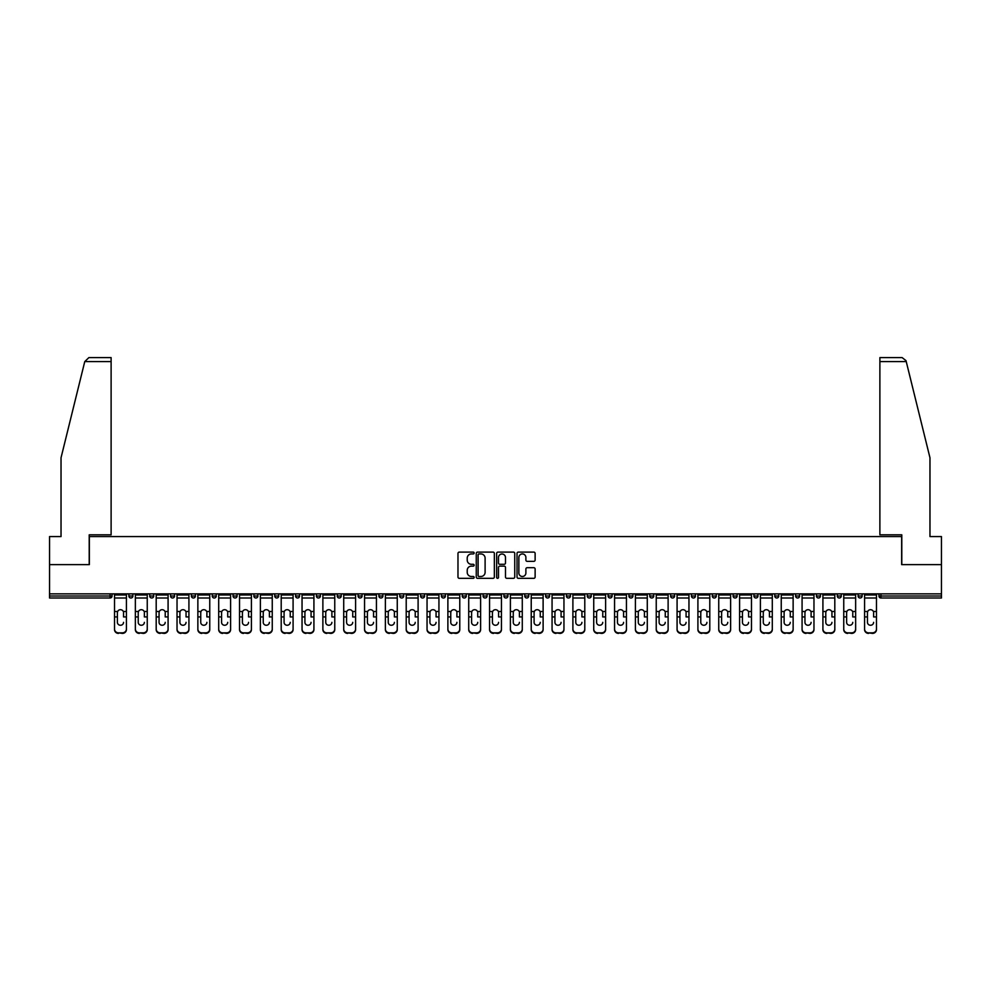 <?xml version="1.0" encoding="UTF-8"?>
<svg xmlns="http://www.w3.org/2000/svg" width="991" height="991" viewBox="0 0 991 991"><rect width="100%" height="100%" fill="white"/><g stroke="black" fill="none" stroke-linecap="round" stroke-linejoin="round"><path stroke-width="1.49" d="M474.132 553.028A0.917 0.917 0 0 0 473.215 552.111L459.279 552.111A1.313 1.313 0 0 0 457.978 553.424L457.978 577.01A1.313 1.313 0 0 0 459.279 578.323L473.215 578.323A0.917 0.917 0 0 0 474.132 577.406A0.917 0.917 0 0 0 473.215 576.489L471.406 576.489A4.199 4.199 0 0 1 467.219 572.303L467.219 570.333A4.199 4.199 0 0 1 471.406 566.134L473.215 566.134A0.917 0.917 0 0 0 474.132 565.217A0.917 0.917 0 0 0 473.215 564.3L471.406 564.3A4.199 4.199 0 0 1 467.219 560.101L467.219 558.144A4.199 4.199 0 0 1 471.406 553.944L473.215 553.944A0.917 0.917 0 0 0 474.132 553.028M533.815 561.352A1.313 1.313 0 0 0 535.128 560.039L535.128 553.424A1.313 1.313 0 0 0 533.815 552.111L518.343 552.111A1.313 1.313 0 0 0 517.029 553.424L517.029 577.01A1.313 1.313 0 0 0 518.343 578.323L533.815 578.323A1.313 1.313 0 0 0 535.128 577.01L535.128 569.02A1.313 1.313 0 0 0 533.815 567.707L527.187 567.707A1.313 1.313 0 0 0 525.887 569.02L525.887 572.984A3.506 3.506 0 0 1 522.381 576.489A3.506 3.506 0 0 1 518.863 572.984L518.863 557.45A3.506 3.506 0 0 1 522.381 553.944A3.506 3.506 0 0 1 525.887 557.45L525.887 560.039A1.313 1.313 0 0 0 527.187 561.352L533.815 561.352M84.755 361.604L88.88 357.602L111.116 357.602L111.116 361.604L84.755 361.604L61.033 457.768L61.033 536.565L49.55 536.565L49.55 564.622L89.351 564.622L89.351 536.565L901.649 536.565L901.649 564.622L941.45 564.622L941.45 593.869L49.55 593.869L49.55 596L110.051 596L110.051 593.869M49.55 564.622L49.55 593.869M494.348 553.424A1.313 1.313 0 0 0 493.047 552.111L477.575 552.111A1.313 1.313 0 0 0 476.262 553.424L476.262 577.01A1.313 1.313 0 0 0 477.575 578.323L493.047 578.323A1.313 1.313 0 0 0 494.348 577.01L494.348 553.424M497.953 552.111L513.425 552.111A1.313 1.313 0 0 1 514.738 553.424L514.738 577.01A1.313 1.313 0 0 1 513.425 578.323L506.81 578.323A1.313 1.313 0 0 1 505.497 577.01L505.497 567.447A1.313 1.313 0 0 0 504.184 566.134L499.798 566.134A1.313 1.313 0 0 0 498.485 567.447L498.485 577.406A0.917 0.917 0 0 1 497.569 578.323A0.917 0.917 0 0 1 496.652 577.406L496.652 553.424A1.313 1.313 0 0 1 497.953 552.111M112.057 593.869L112.057 596A2.007 2.007 0 0 1 110.051 598.007L49.55 598.007L49.55 596M941.45 593.869L941.45 598.007L880.949 598.007A2.007 2.007 0 0 1 878.943 596L878.943 593.869M128.88 596A2.007 2.007 0 0 0 130.886 598.007A2.007 2.007 0 0 0 132.893 596L132.893 593.869L132.893 596L128.88 596A2.007 2.007 0 0 0 130.886 598.007A2.007 2.007 0 0 1 128.88 596L128.88 593.869M110.051 598.007A2.007 2.007 0 0 0 112.057 596A2.007 2.007 0 0 1 110.051 598.007L110.051 596L112.057 596M149.715 593.869L149.715 596L149.715 593.869M153.729 593.869L153.729 596L153.729 593.869M170.551 596A2.007 2.007 0 0 0 172.558 598.007A2.007 2.007 0 0 0 174.565 596A2.007 2.007 0 0 1 172.558 598.007A2.007 2.007 0 0 0 174.565 596L174.565 593.869L174.565 596L170.551 596A2.007 2.007 0 0 0 172.558 598.007A2.007 2.007 0 0 1 170.551 596L170.551 593.869M191.387 593.869L191.387 596L191.387 593.869M195.4 593.869L195.4 596A2.007 2.007 0 0 1 193.394 598.007A2.007 2.007 0 0 1 191.387 596A2.007 2.007 0 0 0 193.394 598.007A2.007 2.007 0 0 0 195.4 596A2.007 2.007 0 0 1 193.394 598.007A2.007 2.007 0 0 1 191.387 596L195.4 596M212.223 596A2.007 2.007 0 0 0 214.229 598.007A2.007 2.007 0 0 0 216.236 596A2.007 2.007 0 0 1 214.229 598.007A2.007 2.007 0 0 0 216.236 596L216.236 593.869L216.236 596L212.223 596A2.007 2.007 0 0 0 214.229 598.007A2.007 2.007 0 0 1 212.223 596L212.223 593.869M237.06 593.869L237.06 596A2.007 2.007 0 0 1 235.065 598.007A2.007 2.007 0 0 1 233.058 596L233.058 593.869M255.901 598.007A2.007 2.007 0 0 0 257.895 596L257.895 593.869L257.895 596A2.007 2.007 0 0 1 255.901 598.007A2.007 2.007 0 0 1 253.894 596L253.894 593.869M278.731 593.869L278.731 596A2.007 2.007 0 0 1 276.737 598.007A2.007 2.007 0 0 1 274.73 596L274.73 593.869M299.567 593.869L299.567 596A2.007 2.007 0 0 1 297.573 598.007A2.007 2.007 0 0 1 295.566 596L295.566 593.869M316.402 593.869L316.402 596L316.402 593.869M320.403 593.869L320.403 596L320.403 593.869M341.238 593.869L341.238 596A2.007 2.007 0 0 1 339.232 598.007A2.007 2.007 0 0 1 337.237 596L337.237 593.869M358.073 593.869L358.073 596L358.073 593.869M362.074 593.869L362.074 596A2.007 2.007 0 0 1 360.067 598.007A2.007 2.007 0 0 1 358.073 596L362.074 596A2.007 2.007 0 0 1 360.067 598.007M382.91 593.869L382.91 596L378.909 596A2.007 2.007 0 0 0 380.903 598.007A2.007 2.007 0 0 1 378.909 596L378.909 593.869M403.746 593.869L403.746 596A2.007 2.007 0 0 1 401.739 598.007A2.007 2.007 0 0 1 399.745 596L399.745 593.869M424.582 593.869L424.582 596A2.007 2.007 0 0 1 422.575 598.007A2.007 2.007 0 0 1 420.568 596L420.568 593.869M441.404 593.869L441.404 596L441.404 593.869M445.417 593.869L445.417 596A2.007 2.007 0 0 1 443.411 598.007A2.007 2.007 0 0 1 441.404 596L445.417 596A2.007 2.007 0 0 1 443.411 598.007M464.246 598.007A2.007 2.007 0 0 0 466.253 596L466.253 593.869L466.253 596A2.007 2.007 0 0 1 464.246 598.007A2.007 2.007 0 0 1 462.24 596L462.24 593.869M487.089 593.869L487.089 596A2.007 2.007 0 0 1 485.082 598.007A2.007 2.007 0 0 1 483.075 596L483.075 593.869M507.925 593.869L507.925 596A2.007 2.007 0 0 1 505.918 598.007A2.007 2.007 0 0 1 503.911 596L503.911 593.869M524.747 593.869L524.747 596L524.747 593.869M528.76 593.869L528.76 596A2.007 2.007 0 0 1 526.754 598.007A2.007 2.007 0 0 1 524.747 596L528.76 596A2.007 2.007 0 0 1 526.754 598.007M545.583 593.869L545.583 596L545.583 593.869M549.596 593.869L549.596 596A2.007 2.007 0 0 1 547.589 598.007A2.007 2.007 0 0 1 545.583 596L549.596 596A2.007 2.007 0 0 1 547.589 598.007M566.418 593.869L566.418 596L566.418 593.869M570.432 593.869L570.432 596L570.432 593.869M587.254 593.869L587.254 596L587.254 593.869M591.255 593.869L591.255 596L591.255 593.869M612.091 593.869L612.091 596A2.007 2.007 0 0 1 610.097 598.007A2.007 2.007 0 0 1 608.09 596L608.09 593.869M632.927 593.869L632.927 596L628.926 596A2.007 2.007 0 0 0 630.933 598.007A2.007 2.007 0 0 1 628.926 596L628.926 593.869M653.763 593.869L653.763 596A2.007 2.007 0 0 1 651.768 598.007A2.007 2.007 0 0 1 649.762 596L649.762 593.869M670.597 593.869L670.597 596L670.597 593.869M674.598 593.869L674.598 596L674.598 593.869M695.434 593.869L695.434 596A2.007 2.007 0 0 1 693.427 598.007A2.007 2.007 0 0 1 691.433 596L691.433 593.869M716.27 593.869L716.27 596L712.269 596A2.007 2.007 0 0 0 714.263 598.007A2.007 2.007 0 0 1 712.269 596L712.269 593.869M737.106 593.869L737.106 596A2.007 2.007 0 0 1 735.099 598.007A2.007 2.007 0 0 1 733.105 596L733.105 593.869M757.942 593.869L757.942 596L753.94 596A2.007 2.007 0 0 0 755.935 598.007A2.007 2.007 0 0 1 753.94 596L753.94 593.869M778.777 593.869L778.777 596A2.007 2.007 0 0 1 776.771 598.007A2.007 2.007 0 0 1 774.764 596L774.764 593.869M799.613 593.869L799.613 596L795.6 596A2.007 2.007 0 0 0 797.606 598.007A2.007 2.007 0 0 1 795.6 596L795.6 593.869M820.449 593.869L820.449 596A2.007 2.007 0 0 1 818.442 598.007A2.007 2.007 0 0 1 816.435 596L816.435 593.869M841.285 593.869L841.285 596L837.271 596A2.007 2.007 0 0 0 839.278 598.007A2.007 2.007 0 0 1 837.271 596L837.271 593.869M862.12 593.869L862.12 596L858.107 596A2.007 2.007 0 0 0 860.114 598.007A2.007 2.007 0 0 1 858.107 596L858.107 593.869M151.722 598.007A2.007 2.007 0 0 1 149.715 596L153.729 596A2.007 2.007 0 0 1 151.722 598.007A2.007 2.007 0 0 0 153.729 596A2.007 2.007 0 0 1 151.722 598.007M318.408 598.007A2.007 2.007 0 0 1 316.402 596L320.403 596A2.007 2.007 0 0 1 318.408 598.007A2.007 2.007 0 0 0 320.403 596M380.903 598.007A2.007 2.007 0 0 0 382.91 596A2.007 2.007 0 0 1 380.903 598.007A2.007 2.007 0 0 1 378.909 596M568.425 598.007A2.007 2.007 0 0 1 566.418 596A2.007 2.007 0 0 0 568.425 598.007A2.007 2.007 0 0 0 570.432 596A2.007 2.007 0 0 1 568.425 598.007A2.007 2.007 0 0 1 566.418 596L570.432 596M589.261 598.007A2.007 2.007 0 0 1 587.254 596A2.007 2.007 0 0 0 589.261 598.007A2.007 2.007 0 0 0 591.255 596A2.007 2.007 0 0 1 589.261 598.007A2.007 2.007 0 0 1 587.254 596L591.255 596A2.007 2.007 0 0 1 589.261 598.007M632.927 596A2.007 2.007 0 0 1 630.933 598.007A2.007 2.007 0 0 0 632.927 596A2.007 2.007 0 0 1 630.933 598.007A2.007 2.007 0 0 1 628.926 596M672.592 598.007A2.007 2.007 0 0 1 670.597 596A2.007 2.007 0 0 0 672.592 598.007A2.007 2.007 0 0 0 674.598 596A2.007 2.007 0 0 1 672.592 598.007A2.007 2.007 0 0 1 670.597 596L674.598 596M714.263 598.007A2.007 2.007 0 0 0 716.27 596A2.007 2.007 0 0 1 714.263 598.007A2.007 2.007 0 0 1 712.269 596M757.942 596A2.007 2.007 0 0 1 755.935 598.007A2.007 2.007 0 0 0 757.942 596A2.007 2.007 0 0 1 755.935 598.007A2.007 2.007 0 0 1 753.94 596M797.606 598.007A2.007 2.007 0 0 0 799.613 596A2.007 2.007 0 0 1 797.606 598.007A2.007 2.007 0 0 1 795.6 596M818.442 598.007A2.007 2.007 0 0 0 820.449 596A2.007 2.007 0 0 1 818.442 598.007M839.278 598.007A2.007 2.007 0 0 0 841.285 596A2.007 2.007 0 0 1 839.278 598.007A2.007 2.007 0 0 1 837.271 596M860.114 598.007A2.007 2.007 0 0 0 862.12 596A2.007 2.007 0 0 1 860.114 598.007A2.007 2.007 0 0 1 858.107 596M880.949 593.869L880.949 598.007A2.007 2.007 0 0 1 878.943 596L941.45 596M479.012 553.944A0.917 0.917 0 0 0 478.096 554.861L478.096 575.573A0.917 0.917 0 0 0 479.012 576.489L480.92 576.489A4.199 4.199 0 0 0 485.107 572.303L485.107 558.144A4.199 4.199 0 0 0 480.92 553.944L479.012 553.944M505.497 557.512A3.506 3.506 0 0 0 501.991 554.006A3.506 3.506 0 0 0 498.485 557.512L498.485 562.987A1.313 1.313 0 0 0 499.798 564.3L504.184 564.3A1.313 1.313 0 0 0 505.497 562.987L505.497 557.512M123.541 612.661L123.541 616.935L126.414 616.935L126.414 593.869M114.522 617.504L114.522 629.607L114.522 611.484L117.644 611.484L117.396 612.661L117.644 611.484A3.072 2.948 0 0 1 123.293 611.484L126.414 611.484M120.468 625.259A3.072 2.911 180 0 0 123.541 622.348A3.072 2.911 180 0 1 120.468 625.259A3.072 2.911 180 0 1 117.396 622.348L117.396 612.661M126.414 629.05L126.414 629.607A4.001 3.791 180 0 1 122.401 633.398L122.401 632.84A4.001 3.791 0 0 0 126.414 629.05L126.414 616.935M114.522 629.05A4.001 3.791 0 0 0 118.536 632.84L122.401 633.398M118.536 633.398A4.001 3.791 180 0 1 114.522 629.607M118.536 632.84L122.401 632.84M114.522 611.484L114.522 593.869M111.116 357.602L95.099 357.602L111.116 357.602M89.215 564.622L89.215 534.83L111.116 534.83L111.116 361.604M941.45 564.622L941.45 536.565L929.967 536.565L929.967 457.768L906.009 360.65L902.12 357.602L879.884 357.602L902.12 357.602M901.785 564.622L901.785 534.83L879.884 534.83L879.884 357.602M144.376 612.661L144.376 616.935L147.25 616.935L147.25 593.869M135.358 617.504L135.358 629.607L135.358 611.484L138.48 611.484L138.232 612.661L138.48 611.484A3.072 2.948 0 0 1 144.129 611.484L147.25 611.484M141.304 625.259A3.072 2.911 180 0 0 144.376 622.348A3.072 2.911 180 0 1 141.304 625.259A3.072 2.911 180 0 1 138.232 622.348L138.232 612.661M165.212 612.661L165.212 616.935L168.086 616.935L168.086 593.869M156.194 617.504L156.194 629.607L156.194 611.484L159.316 611.484L159.068 612.661L159.316 611.484A3.072 2.948 0 0 1 164.964 611.484L168.086 611.484M168.086 629.607L168.086 629.607A4.001 3.791 180 0 1 164.072 633.398L164.072 632.84A4.001 3.791 0 0 0 168.086 629.05L168.086 616.935M162.14 625.259A3.072 2.911 180 0 0 165.212 622.348A3.072 2.911 180 0 1 162.14 625.259A3.072 2.911 180 0 1 159.068 622.348L159.068 612.661M186.048 612.661L186.048 616.935L188.922 616.935L188.922 593.869M177.03 617.504L177.03 629.607L177.03 611.484L180.151 611.484L179.904 612.661L180.151 611.484A3.072 2.948 0 0 1 185.8 611.484L188.922 611.484M182.976 625.259A3.072 2.911 180 0 0 186.048 622.348A3.072 2.911 180 0 1 182.976 625.259A3.072 2.911 180 0 1 179.904 622.348L179.904 612.661M206.884 612.661L206.884 616.935L209.758 616.935L209.758 593.869M197.866 617.504L197.866 629.607L197.866 611.484L200.987 611.484L200.739 612.661L200.987 611.484A3.072 2.948 0 0 1 206.636 611.484L209.758 611.484M203.812 625.259A3.072 2.911 180 0 0 206.884 622.348A3.072 2.911 180 0 1 203.812 625.259A3.072 2.911 180 0 1 200.739 622.348L200.739 612.661M227.719 612.661L227.719 616.935L230.593 616.935L230.593 593.869M218.701 617.504L218.701 629.607L218.701 611.484L221.823 611.484L221.575 612.661L221.823 611.484A3.072 2.948 0 0 1 227.472 611.484L230.593 611.484M230.593 629.607L230.593 629.607A4.001 3.791 180 0 1 226.58 633.398L226.58 632.84A4.001 3.791 0 0 0 230.593 629.05L230.593 616.935M224.647 625.259A3.072 2.911 180 0 0 227.719 622.348A3.072 2.911 180 0 1 224.647 625.259A3.072 2.911 180 0 1 221.575 622.348L221.575 612.661M147.25 629.05L147.25 629.607A4.001 3.791 180 0 1 143.237 633.398L143.237 632.84A4.001 3.791 0 0 0 147.25 629.05L147.25 616.935M135.358 629.05A4.001 3.791 0 0 0 139.372 632.84L143.237 633.398M139.372 633.398A4.001 3.791 180 0 1 135.358 629.607M139.372 632.84L143.237 632.84M135.358 611.484L135.358 593.869M156.194 629.05A4.001 3.791 0 0 0 160.208 632.84L164.072 633.398M160.208 633.398A4.001 3.791 180 0 1 156.194 629.607M160.208 632.84L164.072 632.84M156.194 611.484L156.194 593.869M188.922 629.05L188.922 629.607A4.001 3.791 180 0 1 184.908 633.398L184.908 632.84A4.001 3.791 0 0 0 188.922 629.05L188.922 616.935M177.03 629.05A4.001 3.791 0 0 0 181.043 632.84L184.908 633.398M181.043 633.398A4.001 3.791 180 0 1 177.03 629.607M181.043 632.84L184.908 632.84M177.03 611.484L177.03 593.869M209.758 629.05L209.758 629.607A4.001 3.791 180 0 1 205.744 633.398L205.744 632.84A4.001 3.791 0 0 0 209.758 629.05L209.758 616.935M197.866 629.05A4.001 3.791 0 0 0 201.867 632.84L205.744 633.398M201.867 633.398A4.001 3.791 180 0 1 197.866 629.607M201.867 632.84L205.744 632.84M197.866 611.484L197.866 593.869M218.701 629.05A4.001 3.791 0 0 0 222.702 632.84L226.58 633.398M222.702 633.398A4.001 3.791 180 0 1 218.701 629.607M222.702 632.84L226.58 632.84M218.701 611.484L218.701 593.869M248.555 612.661L248.555 616.935L251.417 616.935L251.417 593.869M239.537 617.504L239.537 629.607L239.537 611.484L242.659 611.484L242.411 612.661L242.659 611.484A3.072 2.948 0 0 1 248.307 611.484L251.417 611.484M251.417 629.607L251.417 629.607A4.001 3.791 180 0 1 247.416 633.398L247.416 632.84A4.001 3.791 0 0 0 251.417 629.05L251.417 616.935M245.483 625.259A3.072 2.911 180 0 0 248.555 622.348A3.072 2.911 180 0 1 245.483 625.259A3.072 2.911 180 0 1 242.411 622.348L242.411 612.661M239.537 629.05A4.001 3.791 0 0 0 243.538 632.84L247.416 633.398M243.538 633.398A4.001 3.791 180 0 1 239.537 629.607M243.538 632.84L247.416 632.84M239.537 611.484L239.537 593.869M269.391 612.661L269.391 616.935L272.252 616.935L272.252 593.869M260.373 617.504L260.373 629.607L260.373 611.484L263.482 611.484L263.247 612.661L263.482 611.484A3.072 2.948 0 0 1 269.143 611.484L272.252 611.484M272.252 629.607L272.252 629.607A4.001 3.791 180 0 1 268.251 633.398L268.251 632.84A4.001 3.791 0 0 0 272.252 629.05L272.252 616.935M266.319 625.259A3.072 2.911 180 0 0 269.391 622.348A3.072 2.911 180 0 1 266.319 625.259A3.072 2.911 180 0 1 263.247 622.348L263.247 612.661M260.373 629.05A4.001 3.791 0 0 0 264.374 632.84L268.251 633.398M264.374 633.398A4.001 3.791 180 0 1 260.373 629.607M264.374 632.84L268.251 632.84M260.373 611.484L260.373 593.869M290.227 612.661L290.227 616.935L293.088 616.935L293.088 593.869M281.209 617.504L281.209 629.607L281.209 611.484L284.318 611.484L284.083 612.661L284.318 611.484A3.072 2.948 0 0 1 289.979 611.484L293.088 611.484M287.155 625.259A3.072 2.911 180 0 0 290.227 622.348A3.072 2.911 180 0 1 287.155 625.259A3.072 2.911 180 0 1 284.083 622.348L284.083 612.661M293.088 629.05L293.088 629.607A4.001 3.791 180 0 1 289.087 633.398L289.087 632.84A4.001 3.791 0 0 0 293.088 629.05L293.088 616.935M281.209 629.05A4.001 3.791 0 0 0 285.21 632.84L289.087 633.398M285.21 633.398A4.001 3.791 180 0 1 281.209 629.607M285.21 632.84L289.087 632.84M281.209 611.484L281.209 593.869M311.063 612.661L311.063 616.935L313.924 616.935L313.924 593.869M302.044 617.504L302.044 629.607L302.044 611.484L305.154 611.484L304.918 612.661L305.154 611.484A3.072 2.948 0 0 1 310.815 611.484L313.924 611.484M307.99 625.259A3.072 2.911 180 0 0 311.063 622.348A3.072 2.911 180 0 1 307.99 625.259A3.072 2.911 180 0 1 304.918 622.348L304.918 612.661M313.924 629.05L313.924 629.607A4.001 3.791 180 0 1 309.923 633.398L309.923 632.84A4.001 3.791 0 0 0 313.924 629.05L313.924 616.935M302.044 629.05A4.001 3.791 0 0 0 306.046 632.84L309.923 633.398M306.046 633.398A4.001 3.791 180 0 1 302.044 629.607M306.046 632.84L309.923 632.84M302.044 611.484L302.044 593.869M331.886 612.661L331.886 616.935L334.76 616.935L334.76 593.869M322.88 617.504L322.88 629.607L322.88 611.484L325.989 611.484L325.742 612.661L325.989 611.484A3.072 2.948 0 0 1 331.651 611.484L334.76 611.484M328.814 625.259A3.072 2.911 180 0 0 331.886 622.348A3.072 2.911 180 0 1 328.814 625.259A3.072 2.911 180 0 1 325.742 622.348L325.742 612.661M334.76 629.05L334.76 629.607A4.001 3.791 180 0 1 330.759 633.398L330.759 632.84A4.001 3.791 0 0 0 334.76 629.05L334.76 616.935M322.88 629.05A4.001 3.791 0 0 0 326.881 632.84L330.759 633.398M326.881 633.398A4.001 3.791 180 0 1 322.88 629.607M326.881 632.84L330.759 632.84M322.88 611.484L322.88 593.869M352.722 612.661L352.722 616.935L355.596 616.935L355.596 593.869M343.716 617.504L343.716 629.607L343.716 611.484L346.825 611.484L346.577 612.661L346.825 611.484A3.072 2.948 0 0 1 352.486 611.484L355.596 611.484M349.65 625.259A3.072 2.911 180 0 0 352.722 622.348A3.072 2.911 180 0 1 349.65 625.259A3.072 2.911 180 0 1 346.577 622.348L346.577 612.661M355.596 629.05L355.596 629.607A4.001 3.791 180 0 1 351.594 633.398L351.594 632.84A4.001 3.791 0 0 0 355.596 629.05L355.596 616.935M343.716 629.05A4.001 3.791 0 0 0 347.717 632.84L351.594 633.398M347.717 633.398A4.001 3.791 180 0 1 343.716 629.607M347.717 632.84L351.594 632.84M343.716 611.484L343.716 593.869M373.557 612.661L373.557 616.935L376.431 616.935L376.431 593.869M364.552 617.504L364.552 629.607L364.552 611.484L367.661 611.484L367.413 612.661L367.661 611.484A3.072 2.948 0 0 1 373.322 611.484L376.431 611.484M370.485 625.259A3.072 2.911 180 0 0 373.557 622.348A3.072 2.911 180 0 1 370.485 625.259A3.072 2.911 180 0 1 367.413 622.348L367.413 612.661M376.431 629.05L376.431 629.607A4.001 3.791 180 0 1 372.43 633.398L372.43 632.84A4.001 3.791 0 0 0 376.431 629.05L376.431 616.935M364.552 629.05A4.001 3.791 0 0 0 368.553 632.84L372.43 633.398M368.553 633.398A4.001 3.791 180 0 1 364.552 629.607M368.553 632.84L372.43 632.84M364.552 611.484L364.552 593.869M394.393 612.661L394.393 616.935L397.267 616.935L397.267 593.869M385.388 617.504L385.388 629.607L385.388 611.484L388.497 611.484L388.249 612.661L388.497 611.484A3.072 2.948 0 0 1 394.158 611.484L397.267 611.484M391.321 625.259A3.072 2.911 180 0 0 394.393 622.348A3.072 2.911 180 0 1 391.321 625.259A3.072 2.911 180 0 1 388.249 622.348L388.249 612.661M397.267 629.05L397.267 629.607A4.001 3.791 180 0 1 393.266 633.398L393.266 632.84A4.001 3.791 0 0 0 397.267 629.05L397.267 616.935M385.388 629.05A4.001 3.791 0 0 0 389.389 632.84L393.266 633.398M389.389 633.398A4.001 3.791 180 0 1 385.388 629.607M389.389 632.84L393.266 632.84M385.388 611.484L385.388 593.869M415.229 612.661L415.229 616.935L418.103 616.935L418.103 593.869M406.211 617.504L406.211 629.607L406.211 611.484L409.333 611.484L409.085 612.661L409.333 611.484A3.072 2.948 0 0 1 414.981 611.484L418.103 611.484M412.157 625.259A3.072 2.911 180 0 0 415.229 622.348A3.072 2.911 180 0 1 412.157 625.259A3.072 2.911 180 0 1 409.085 622.348L409.085 612.661M418.103 629.05L418.103 629.607A4.001 3.791 180 0 1 414.102 633.398L414.102 632.84A4.001 3.791 0 0 0 418.103 629.05L418.103 616.935M406.211 629.05A4.001 3.791 0 0 0 410.224 632.84L414.102 633.398M410.224 633.398A4.001 3.791 180 0 1 406.211 629.607M410.224 632.84L414.102 632.84M406.211 611.484L406.211 593.869M436.065 612.661L436.065 616.935L438.939 616.935L438.939 593.869M427.047 617.504L427.047 629.607L427.047 611.484L430.168 611.484L429.921 612.661L430.168 611.484A3.072 2.948 0 0 1 435.817 611.484L438.939 611.484M432.993 625.259A3.072 2.911 180 0 0 436.065 622.348A3.072 2.911 180 0 1 432.993 625.259A3.072 2.911 180 0 1 429.921 622.348L429.921 612.661M438.939 629.05L438.939 629.607A4.001 3.791 180 0 1 434.938 633.398L434.938 632.84A4.001 3.791 0 0 0 438.939 629.05L438.939 616.935M427.047 629.05A4.001 3.791 0 0 0 431.06 632.84L434.938 633.398M431.06 633.398A4.001 3.791 180 0 1 427.047 629.607M431.06 632.84L434.938 632.84M427.047 611.484L427.047 593.869M456.901 612.661L456.901 616.935L459.774 616.935L459.774 593.869M447.882 617.504L447.882 629.607L447.882 611.484L451.004 611.484L450.756 612.661L451.004 611.484A3.072 2.948 0 0 1 456.653 611.484L459.774 611.484M453.828 625.259A3.072 2.911 180 0 0 456.901 622.348A3.072 2.911 180 0 1 453.828 625.259A3.072 2.911 180 0 1 450.756 622.348L450.756 612.661M459.774 629.05L459.774 629.607A4.001 3.791 180 0 1 455.761 633.398L455.761 632.84A4.001 3.791 0 0 0 459.774 629.05L459.774 616.935M447.882 629.05A4.001 3.791 0 0 0 451.896 632.84L455.761 633.398M451.896 633.398A4.001 3.791 180 0 1 447.882 629.607M451.896 632.84L455.761 632.84M447.882 611.484L447.882 593.869M477.736 612.661L477.736 616.935L480.61 616.935L480.61 593.869M468.718 617.504L468.718 629.607L468.718 611.484L471.84 611.484L471.592 612.661L471.84 611.484A3.072 2.948 0 0 1 477.489 611.484L480.61 611.484M474.664 625.259A3.072 2.911 180 0 0 477.736 622.348A3.072 2.911 180 0 1 474.664 625.259A3.072 2.911 180 0 1 471.592 622.348L471.592 612.661M480.61 629.05L480.61 629.607A4.001 3.791 180 0 1 476.597 633.398L476.597 632.84A4.001 3.791 0 0 0 480.61 629.05L480.61 616.935M468.718 629.05A4.001 3.791 0 0 0 472.732 632.84L476.597 633.398M472.732 633.398A4.001 3.791 180 0 1 468.718 629.607M472.732 632.84L476.597 632.84M468.718 611.484L468.718 593.869M498.572 612.661L498.572 616.935L501.446 616.935L501.446 593.869M489.554 617.504L489.554 629.607L489.554 611.484L492.676 611.484L492.428 612.661L492.676 611.484A3.072 2.948 0 0 1 498.324 611.484L501.446 611.484M495.5 625.259A3.072 2.911 180 0 0 498.572 622.348A3.072 2.911 180 0 1 495.5 625.259A3.072 2.911 180 0 1 492.428 622.348L492.428 612.661M501.446 629.05L501.446 629.607A4.001 3.791 180 0 1 497.432 633.398L497.432 632.84A4.001 3.791 0 0 0 501.446 629.05L501.446 616.935M489.554 629.05A4.001 3.791 0 0 0 493.568 632.84L497.432 633.398M493.568 633.398A4.001 3.791 180 0 1 489.554 629.607M493.568 632.84L497.432 632.84M489.554 611.484L489.554 593.869M519.408 612.661L519.408 616.935L522.282 616.935L522.282 593.869M510.39 617.504L510.39 629.607L510.39 611.484L513.511 611.484L513.264 612.661L513.511 611.484A3.072 2.948 0 0 1 519.16 611.484L522.282 611.484M516.336 625.259A3.072 2.911 180 0 0 519.408 622.348A3.072 2.911 180 0 1 516.336 625.259A3.072 2.911 180 0 1 513.264 622.348L513.264 612.661M522.282 629.05L522.282 629.607A4.001 3.791 180 0 1 518.268 633.398L518.268 632.84A4.001 3.791 0 0 0 522.282 629.05L522.282 616.935M510.39 629.05A4.001 3.791 0 0 0 514.403 632.84L518.268 633.398M514.403 633.398A4.001 3.791 180 0 1 510.39 629.607M514.403 632.84L518.268 632.84M510.39 611.484L510.39 593.869M540.244 612.661L540.244 616.935L543.118 616.935L543.118 593.869M531.226 617.504L531.226 629.607L531.226 611.484L534.347 611.484L534.099 612.661L534.347 611.484A3.072 2.948 0 0 1 539.996 611.484L543.118 611.484M543.118 629.607L543.118 629.607A4.001 3.791 180 0 1 539.104 633.398L539.104 632.84A4.001 3.791 0 0 0 543.118 629.05L543.118 616.935M537.172 625.259A3.072 2.911 180 0 0 540.244 622.348A3.072 2.911 180 0 1 537.172 625.259A3.072 2.911 180 0 1 534.099 622.348L534.099 612.661M531.226 629.05A4.001 3.791 0 0 0 535.239 632.84L539.104 633.398M535.239 633.398A4.001 3.791 180 0 1 531.226 629.607M535.239 632.84L539.104 632.84M531.226 611.484L531.226 593.869M561.079 612.661L561.079 616.935L563.953 616.935L563.953 593.869M552.061 617.504L552.061 629.607L552.061 611.484L555.183 611.484L554.935 612.661L555.183 611.484A3.072 2.948 0 0 1 560.832 611.484L563.953 611.484M563.953 629.607L563.953 629.607A4.001 3.791 180 0 1 559.94 633.398L559.94 632.84A4.001 3.791 0 0 0 563.953 629.05L563.953 616.935M558.007 625.259A3.072 2.911 180 0 0 561.079 622.348A3.072 2.911 180 0 1 558.007 625.259A3.072 2.911 180 0 1 554.935 622.348L554.935 612.661M552.061 629.05A4.001 3.791 0 0 0 556.062 632.84L559.94 633.398M556.062 633.398A4.001 3.791 180 0 1 552.061 629.607M556.062 632.84L559.94 632.84M552.061 611.484L552.061 593.869M581.915 612.661L581.915 616.935L584.789 616.935L584.789 593.869M572.897 617.504L572.897 629.607L572.897 611.484L576.019 611.484L575.771 612.661L576.019 611.484A3.072 2.948 0 0 1 581.667 611.484L584.789 611.484M584.789 629.607L584.789 629.607A4.001 3.791 180 0 1 580.776 633.398L580.776 632.84A4.001 3.791 0 0 0 584.789 629.05L584.789 616.935M578.843 625.259A3.072 2.911 180 0 0 581.915 622.348A3.072 2.911 180 0 1 578.843 625.259A3.072 2.911 180 0 1 575.771 622.348L575.771 612.661M572.897 629.05A4.001 3.791 0 0 0 576.898 632.84L580.776 633.398M576.898 633.398A4.001 3.791 180 0 1 572.897 629.607M576.898 632.84L580.776 632.84M572.897 611.484L572.897 593.869M602.751 612.661L602.751 616.935L605.612 616.935L605.612 593.869M593.733 617.504L593.733 629.607L593.733 611.484L596.842 611.484L596.607 612.661L596.842 611.484A3.072 2.948 0 0 1 602.503 611.484L605.612 611.484M605.612 629.607L605.612 629.607A4.001 3.791 180 0 1 601.611 633.398L601.611 632.84A4.001 3.791 0 0 0 605.612 629.05L605.612 616.935M599.679 625.259A3.072 2.911 180 0 0 602.751 622.348A3.072 2.911 180 0 1 599.679 625.259A3.072 2.911 180 0 1 596.607 622.348L596.607 612.661M593.733 629.05A4.001 3.791 0 0 0 597.734 632.84L601.611 633.398M597.734 633.398A4.001 3.791 180 0 1 593.733 629.607M597.734 632.84L601.611 632.84M593.733 611.484L593.733 593.869M623.587 612.661L623.587 616.935L626.448 616.935L626.448 593.869M614.569 617.504L614.569 629.607L614.569 611.484L617.678 611.484L617.443 612.661L617.678 611.484A3.072 2.948 0 0 1 623.339 611.484L626.448 611.484M626.448 629.607L626.448 629.607A4.001 3.791 180 0 1 622.447 633.398L622.447 632.84A4.001 3.791 0 0 0 626.448 629.05L626.448 616.935M620.515 625.259A3.072 2.911 180 0 0 623.587 622.348A3.072 2.911 180 0 1 620.515 625.259A3.072 2.911 180 0 1 617.443 622.348L617.443 612.661M614.569 629.05A4.001 3.791 0 0 0 618.57 632.84L622.447 633.398M618.57 633.398A4.001 3.791 180 0 1 614.569 629.607M618.57 632.84L622.447 632.84M614.569 611.484L614.569 593.869M644.423 612.661L644.423 616.935L647.284 616.935L647.284 593.869M635.404 617.504L635.404 629.607L635.404 611.484L638.514 611.484L638.278 612.661L638.514 611.484A3.072 2.948 0 0 1 644.175 611.484L647.284 611.484M641.35 625.259A3.072 2.911 180 0 0 644.423 622.348A3.072 2.911 180 0 1 641.35 625.259A3.072 2.911 180 0 1 638.278 622.348L638.278 612.661M647.284 629.05L647.284 629.607A4.001 3.791 180 0 1 643.283 633.398L643.283 632.84A4.001 3.791 0 0 0 647.284 629.05L647.284 616.935M635.404 629.05A4.001 3.791 0 0 0 639.406 632.84L643.283 633.398M639.406 633.398A4.001 3.791 180 0 1 635.404 629.607M639.406 632.84L643.283 632.84M635.404 611.484L635.404 593.869M665.258 612.661L665.258 616.935L668.12 616.935L668.12 593.869M656.24 617.504L656.24 629.607L656.24 611.484L659.349 611.484L659.114 612.661L659.349 611.484A3.072 2.948 0 0 1 665.011 611.484L668.12 611.484M662.186 625.259A3.072 2.911 180 0 0 665.258 622.348A3.072 2.911 180 0 1 662.186 625.259A3.072 2.911 180 0 1 659.114 622.348L659.114 612.661M668.12 629.05L668.12 629.607A4.001 3.791 180 0 1 664.119 633.398L664.119 632.84A4.001 3.791 0 0 0 668.12 629.05L668.12 616.935M656.24 629.05A4.001 3.791 0 0 0 660.241 632.84L664.119 633.398M660.241 633.398A4.001 3.791 180 0 1 656.24 629.607M660.241 632.84L664.119 632.84M656.24 611.484L656.24 593.869M686.082 612.661L686.082 616.935L688.956 616.935L688.956 593.869M677.076 617.504L677.076 629.607L677.076 611.484L680.185 611.484L679.937 612.661L680.185 611.484A3.072 2.948 0 0 1 685.846 611.484L688.956 611.484M683.01 625.259A3.072 2.911 180 0 0 686.082 622.348A3.072 2.911 180 0 1 683.01 625.259A3.072 2.911 180 0 1 679.937 622.348L679.937 612.661M688.956 629.05L688.956 629.607A4.001 3.791 180 0 1 684.954 633.398L684.954 632.84A4.001 3.791 0 0 0 688.956 629.05L688.956 616.935M677.076 629.05A4.001 3.791 0 0 0 681.077 632.84L684.954 633.398M681.077 633.398A4.001 3.791 180 0 1 677.076 629.607M681.077 632.84L684.954 632.84M677.076 611.484L677.076 593.869M706.917 612.661L706.917 616.935L709.791 616.935L709.791 593.869M697.912 617.504L697.912 629.607L697.912 611.484L701.021 611.484L700.773 612.661L701.021 611.484A3.072 2.948 0 0 1 706.682 611.484L709.791 611.484M703.845 625.259A3.072 2.911 180 0 0 706.917 622.348A3.072 2.911 180 0 1 703.845 625.259A3.072 2.911 180 0 1 700.773 622.348L700.773 612.661M709.791 629.05L709.791 629.607A4.001 3.791 180 0 1 705.79 633.398L705.79 632.84A4.001 3.791 0 0 0 709.791 629.05L709.791 616.935M697.912 629.05A4.001 3.791 0 0 0 701.913 632.84L705.79 633.398M701.913 633.398A4.001 3.791 180 0 1 697.912 629.607M701.913 632.84L705.79 632.84M697.912 611.484L697.912 593.869M727.753 612.661L727.753 616.935L730.627 616.935L730.627 593.869M718.748 617.504L718.748 629.607L718.748 611.484L721.857 611.484L721.609 612.661L721.857 611.484A3.072 2.948 0 0 1 727.518 611.484L730.627 611.484M730.627 617.504L730.627 629.607A4.001 3.791 180 0 1 726.626 633.398L726.626 632.84A4.001 3.791 0 0 0 730.627 629.05L730.627 616.935M724.681 625.259A3.072 2.911 180 0 0 727.753 622.348A3.072 2.911 180 0 1 724.681 625.259A3.072 2.911 180 0 1 721.609 622.348L721.609 612.661M718.748 629.05A4.001 3.791 0 0 0 722.749 632.84L726.626 633.398M722.749 633.398A4.001 3.791 180 0 1 718.748 629.607M722.749 632.84L726.626 632.84M718.748 611.484L718.748 593.869M748.589 612.661L748.589 616.935L751.463 616.935L751.463 593.869M739.583 617.504L739.583 629.607L739.583 611.484L742.693 611.484L742.445 612.661L742.693 611.484A3.072 2.948 0 0 1 748.341 611.484L751.463 611.484M751.463 617.504L751.463 629.607A4.001 3.791 180 0 1 747.462 633.398L747.462 632.84A4.001 3.791 0 0 0 751.463 629.05L751.463 616.935M745.517 625.259A3.072 2.911 180 0 0 748.589 622.348A3.072 2.911 180 0 1 745.517 625.259A3.072 2.911 180 0 1 742.445 622.348L742.445 612.661M739.583 629.05A4.001 3.791 0 0 0 743.584 632.84L747.462 633.398M743.584 633.398A4.001 3.791 180 0 1 739.583 629.607M743.584 632.84L747.462 632.84M739.583 611.484L739.583 593.869M769.425 612.661L769.425 616.935L772.299 616.935L772.299 593.869M760.407 617.504L760.407 629.607L760.407 611.484L763.528 611.484L763.281 612.661L763.528 611.484A3.072 2.948 0 0 1 769.177 611.484L772.299 611.484M772.299 617.504L772.299 629.607A4.001 3.791 180 0 1 768.298 633.398L768.298 632.84A4.001 3.791 0 0 0 772.299 629.05L772.299 616.935M766.353 625.259A3.072 2.911 180 0 0 769.425 622.348A3.072 2.911 180 0 1 766.353 625.259A3.072 2.911 180 0 1 763.281 622.348L763.281 612.661M760.407 629.05A4.001 3.791 0 0 0 764.42 632.84L768.298 633.398M764.42 633.398A4.001 3.791 180 0 1 760.407 629.607M764.42 632.84L768.298 632.84M760.407 611.484L760.407 593.869M790.261 612.661L790.261 616.935L793.134 616.935L793.134 593.869M781.242 617.504L781.242 629.607L781.242 611.484L784.364 611.484L784.116 612.661L784.364 611.484A3.072 2.948 0 0 1 790.013 611.484L793.134 611.484M793.134 617.504L793.134 629.607A4.001 3.791 180 0 1 789.133 633.398L789.133 632.84A4.001 3.791 0 0 0 793.134 629.05L793.134 616.935M787.188 625.259A3.072 2.911 180 0 0 790.261 622.348A3.072 2.911 180 0 1 787.188 625.259A3.072 2.911 180 0 1 784.116 622.348L784.116 612.661M781.242 629.05A4.001 3.791 0 0 0 785.256 632.84L789.133 633.398M785.256 633.398A4.001 3.791 180 0 1 781.242 629.607M785.256 632.84L789.133 632.84M781.242 611.484L781.242 593.869M811.096 612.661L811.096 616.935L813.97 616.935L813.97 593.869M802.078 617.504L802.078 629.607L802.078 611.484L805.2 611.484L804.952 612.661L805.2 611.484A3.072 2.948 0 0 1 810.849 611.484L813.97 611.484M813.97 617.504L813.97 629.607A4.001 3.791 180 0 1 809.957 633.398L809.957 632.84A4.001 3.791 0 0 0 813.97 629.05L813.97 616.935M808.024 625.259A3.072 2.911 180 0 0 811.096 622.348A3.072 2.911 180 0 1 808.024 625.259A3.072 2.911 180 0 1 804.952 622.348L804.952 612.661M802.078 629.05A4.001 3.791 0 0 0 806.092 632.84L809.957 633.398M806.092 633.398A4.001 3.791 180 0 1 802.078 629.607M806.092 632.84L809.957 632.84M802.078 611.484L802.078 593.869M831.932 612.661L831.932 616.935L834.806 616.935L834.806 593.869M822.914 617.504L822.914 629.607L822.914 611.484L826.036 611.484L825.788 612.661L826.036 611.484A3.072 2.948 0 0 1 831.684 611.484L834.806 611.484M834.806 617.504L834.806 629.607A4.001 3.791 180 0 1 830.792 633.398L830.792 632.84A4.001 3.791 0 0 0 834.806 629.05L834.806 616.935M828.86 625.259A3.072 2.911 180 0 0 831.932 622.348A3.072 2.911 180 0 1 828.86 625.259A3.072 2.911 180 0 1 825.788 622.348L825.788 612.661M822.914 629.05A4.001 3.791 0 0 0 826.928 632.84L830.792 633.398M826.928 633.398A4.001 3.791 180 0 1 822.914 629.607M826.928 632.84L830.792 632.84M822.914 611.484L822.914 593.869M852.768 612.661L852.768 616.935L855.642 616.935L855.642 593.869M843.75 617.504L843.75 629.607L843.75 611.484L846.871 611.484L846.624 612.661L846.871 611.484A3.072 2.948 0 0 1 852.52 611.484L855.642 611.484M855.642 617.504L855.642 629.607A4.001 3.791 180 0 1 851.628 633.398L851.628 632.84A4.001 3.791 0 0 0 855.642 629.05L855.642 616.935M849.696 625.259A3.072 2.911 180 0 0 852.768 622.348A3.072 2.911 180 0 1 849.696 625.259A3.072 2.911 180 0 1 846.624 622.348L846.624 612.661M843.75 629.05A4.001 3.791 0 0 0 847.763 632.84L851.628 633.398M847.763 633.398A4.001 3.791 180 0 1 843.75 629.607M847.763 632.84L851.628 632.84M843.75 611.484L843.75 593.869M873.604 612.661L873.604 616.935L876.478 616.935L876.478 593.869M864.586 617.504L864.586 629.607L864.586 611.484L867.707 611.484L867.459 612.661L867.707 611.484A3.072 2.948 0 0 1 873.356 611.484L876.478 611.484M876.478 617.504L876.478 629.607A4.001 3.791 180 0 1 872.464 633.398L872.464 632.84A4.001 3.791 0 0 0 876.478 629.05L876.478 616.935M870.532 625.259A3.072 2.911 180 0 0 873.604 622.348A3.072 2.911 180 0 1 870.532 625.259A3.072 2.911 180 0 1 867.459 622.348L867.459 612.661M864.586 629.05A4.001 3.791 0 0 0 868.599 632.84L872.464 633.398M868.599 633.398A4.001 3.791 180 0 1 864.586 629.607M868.599 632.84L872.464 632.84M864.586 611.484L864.586 593.869M130.886 598.007A2.007 2.007 0 0 0 132.893 596M235.065 598.007A2.007 2.007 0 0 0 237.06 596L233.058 596M257.895 596L253.894 596M276.737 598.007A2.007 2.007 0 0 0 278.731 596L274.73 596M297.573 598.007A2.007 2.007 0 0 0 299.567 596L295.566 596M339.232 598.007A2.007 2.007 0 0 0 341.238 596L337.237 596M401.739 598.007A2.007 2.007 0 0 0 403.746 596L399.745 596M422.575 598.007A2.007 2.007 0 0 0 424.582 596L420.568 596M466.253 596L462.24 596M485.082 598.007A2.007 2.007 0 0 0 487.089 596L483.075 596M505.918 598.007A2.007 2.007 0 0 0 507.925 596L503.911 596M610.097 598.007A2.007 2.007 0 0 0 612.091 596L608.09 596M651.768 598.007A2.007 2.007 0 0 0 653.763 596L649.762 596M693.427 598.007A2.007 2.007 0 0 0 695.434 596L691.433 596M735.099 598.007A2.007 2.007 0 0 0 737.106 596L733.105 596M776.771 598.007A2.007 2.007 0 0 0 778.777 596L774.764 596M820.449 596L816.435 596M880.949 598.007A2.007 2.007 0 0 1 878.943 596M114.522 616.935L117.396 616.935M114.522 598.007L126.414 598.007M114.522 594.972L126.414 594.972M906.245 361.604L879.884 361.604M135.358 616.935L138.232 616.935M135.358 598.007L147.25 598.007M135.358 594.972L147.25 594.972M156.194 616.935L159.068 616.935M156.194 598.007L168.086 598.007M156.194 594.972L168.086 594.972M177.03 616.935L179.904 616.935M177.03 598.007L188.922 598.007M177.03 594.972L188.922 594.972M197.866 616.935L200.739 616.935M197.866 598.007L209.758 598.007M197.866 594.972L209.758 594.972M218.701 616.935L221.575 616.935M218.701 598.007L230.593 598.007M218.701 594.972L230.593 594.972M239.537 616.935L242.411 616.935M239.537 598.007L251.417 598.007M239.537 594.972L251.417 594.972M260.373 616.935L263.247 616.935M260.373 598.007L272.252 598.007M260.373 594.972L272.252 594.972M281.209 616.935L284.083 616.935M281.209 598.007L293.088 598.007M281.209 594.972L293.088 594.972M302.044 616.935L304.918 616.935M302.044 598.007L313.924 598.007M302.044 594.972L313.924 594.972M322.88 616.935L325.742 616.935M322.88 598.007L334.76 598.007M322.88 594.972L334.76 594.972M343.716 616.935L346.577 616.935M343.716 598.007L355.596 598.007M343.716 594.972L355.596 594.972M364.552 616.935L367.413 616.935M364.552 598.007L376.431 598.007M364.552 594.972L376.431 594.972M385.388 616.935L388.249 616.935M385.388 598.007L397.267 598.007M385.388 594.972L397.267 594.972M406.211 616.935L409.085 616.935M406.211 598.007L418.103 598.007M406.211 594.972L418.103 594.972M427.047 616.935L429.921 616.935M427.047 598.007L438.939 598.007M427.047 594.972L438.939 594.972M447.882 616.935L450.756 616.935M447.882 598.007L459.774 598.007M447.882 594.972L459.774 594.972M468.718 616.935L471.592 616.935M468.718 598.007L480.61 598.007M468.718 594.972L480.61 594.972M489.554 616.935L492.428 616.935M489.554 598.007L501.446 598.007M489.554 594.972L501.446 594.972M510.39 616.935L513.264 616.935M510.39 598.007L522.282 598.007M510.39 594.972L522.282 594.972M531.226 616.935L534.099 616.935M531.226 598.007L543.118 598.007M531.226 594.972L543.118 594.972M552.061 616.935L554.935 616.935M552.061 598.007L563.953 598.007M552.061 594.972L563.953 594.972M572.897 616.935L575.771 616.935M572.897 598.007L584.789 598.007M572.897 594.972L584.789 594.972M593.733 616.935L596.607 616.935M593.733 598.007L605.612 598.007M593.733 594.972L605.612 594.972M614.569 616.935L617.443 616.935M614.569 598.007L626.448 598.007M614.569 594.972L626.448 594.972M635.404 616.935L638.278 616.935M635.404 598.007L647.284 598.007M635.404 594.972L647.284 594.972M656.24 616.935L659.114 616.935M656.24 598.007L668.12 598.007M656.24 594.972L668.12 594.972M677.076 616.935L679.937 616.935M677.076 598.007L688.956 598.007M677.076 594.972L688.956 594.972M697.912 616.935L700.773 616.935M697.912 598.007L709.791 598.007M697.912 594.972L709.791 594.972M718.748 616.935L721.609 616.935M718.748 598.007L730.627 598.007M718.748 594.972L730.627 594.972M739.583 616.935L742.445 616.935M739.583 598.007L751.463 598.007M739.583 594.972L751.463 594.972M760.407 616.935L763.281 616.935M760.407 598.007L772.299 598.007M760.407 594.972L772.299 594.972M781.242 616.935L784.116 616.935M781.242 598.007L793.134 598.007M781.242 594.972L793.134 594.972M802.078 616.935L804.952 616.935M802.078 598.007L813.97 598.007M802.078 594.972L813.97 594.972M822.914 616.935L825.788 616.935M822.914 598.007L834.806 598.007M822.914 594.972L834.806 594.972M843.75 616.935L846.624 616.935M843.75 598.007L855.642 598.007M843.75 594.972L855.642 594.972M864.586 616.935L867.459 616.935M864.586 598.007L876.478 598.007M864.586 594.972L876.478 594.972"/></g></svg>
